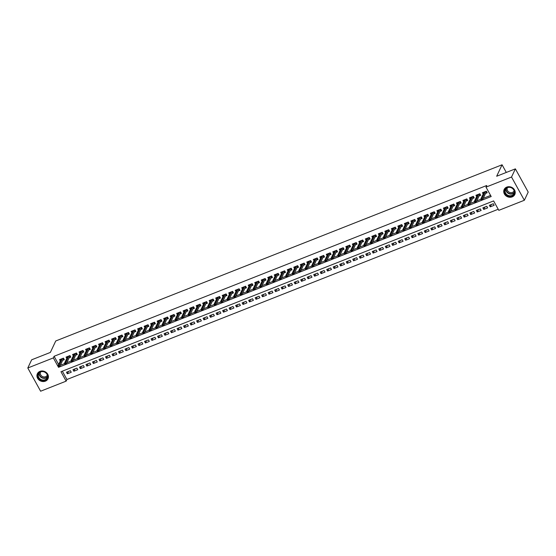 <?xml version="1.0" encoding="UTF-8"?>
<svg xmlns="http://www.w3.org/2000/svg" width="556" height="556" viewBox="0 0 556 556"><rect width="100%" height="100%" fill="white"/><g stroke="black" fill="none" stroke-linecap="round" stroke-linejoin="round"><path stroke-width="0.83" d="M39.962 371.366A5.873 5.15 25.2 0 1 46.53 372.722A5.873 5.15 25.2 0 1 47.983 378.768A5.873 5.15 25.2 0 1 45.37 381.159A5.873 5.15 25.2 0 1 38.809 379.804A5.873 5.15 25.2 0 1 37.356 373.764A5.873 5.15 25.2 0 1 39.962 371.366M506.78 187.094A5.873 5.15 25.2 0 1 513.341 188.449A5.873 5.15 25.2 0 1 514.793 194.489A5.873 5.15 25.2 0 1 512.18 196.887A5.873 5.15 25.2 0 1 505.619 195.531A5.873 5.15 25.2 0 1 504.167 189.485A5.873 5.15 25.2 0 1 506.78 187.094M27.8 367.989L31.65 359.808L50.36 352.428L55.746 340.974L502.068 164.784L496.675 176.238L515.377 168.857L528.2 192.077L524.35 200.264L498.815 210.342L493.617 200.924L60.958 371.721L66.157 381.138L40.623 391.215L27.8 367.989L53.334 357.911L58.533 367.328L491.191 196.532L485.993 187.115L511.527 177.037L524.35 200.264M62.335 371.179L66.928 379.498L498.211 209.251M66.928 379.498L66.157 381.138M62.675 360.344L64.315 359.697L63.453 358.127L59.548 359.669L60.27 360.976M69.18 357.779L70.82 357.133L69.959 355.562L66.053 357.098L66.776 358.411M75.686 355.208L77.326 354.561L76.464 352.99L72.558 354.533L73.281 355.84M82.191 352.643L83.838 351.99L82.969 350.426L79.063 351.962L79.786 353.268M88.696 350.071L90.343 349.425L89.474 347.854L85.568 349.397L86.291 350.704M95.208 347.507L96.848 346.854L95.979 345.29L92.081 346.826L92.796 348.132M101.713 344.935L103.353 344.289L102.485 342.718L98.586 344.261L99.302 345.568M108.218 342.371L109.859 341.718L108.99 340.147L105.091 341.69L105.814 342.996M114.724 339.799L116.364 339.153L115.502 337.582L111.596 339.125L112.319 340.432M121.229 337.228L122.869 336.582L122.007 335.011L118.101 336.554L118.824 337.86M127.734 334.663L129.374 334.017L128.512 332.446L124.607 333.989L125.329 335.296M134.239 332.092L135.886 331.445L135.018 329.875L131.112 331.418L131.835 332.724M140.744 329.527L142.392 328.881L141.523 327.31L137.617 328.846L138.34 330.16M147.257 326.956L148.897 326.309L148.028 324.739L144.129 326.282L144.845 327.588M153.762 324.391L155.402 323.738L154.533 322.174L150.634 323.71L151.35 325.017M160.267 321.82L161.907 321.173L161.038 319.603L157.139 321.146L157.862 322.452M166.772 319.255L168.412 318.602L167.551 317.038L163.645 318.574L164.367 319.881M173.277 316.684L174.918 316.037L174.056 314.467L170.15 316.01L170.873 317.316M179.783 314.119L181.423 313.466L180.561 311.895L176.655 313.438L177.378 314.745M186.288 311.548L187.935 310.901L187.066 309.331L183.16 310.873L183.883 312.18M192.793 308.976L194.44 308.33L193.571 306.759L189.665 308.302L190.388 309.609M199.305 306.412L200.945 305.765L200.077 304.195L196.178 305.737L196.893 307.044M205.81 303.84L207.451 303.194L206.582 301.623L202.683 303.166L203.406 304.473M212.316 301.276L213.956 300.629L213.087 299.058L209.188 300.594L209.911 301.908M218.821 298.704L220.461 298.058L219.599 296.487L215.693 298.03L216.416 299.336M225.326 296.139L226.966 295.486L226.104 293.922L222.198 295.458L222.921 296.765M231.831 293.568L233.478 292.922L232.61 291.351L228.704 292.894L229.426 294.2M238.336 291.003L239.983 290.35L239.115 288.786L235.209 290.322L235.932 291.629M244.842 288.432L246.489 287.786L245.62 286.215L241.714 287.758L242.437 289.064M251.354 285.867L252.994 285.214L252.125 283.643L248.226 285.186L248.942 286.493M257.859 283.296L259.499 282.65L258.63 281.079L254.731 282.622L255.454 283.928M264.364 280.724L266.004 280.078L265.136 278.507L261.237 280.05L261.959 281.357M270.869 278.16L272.51 277.513L271.648 275.943L267.742 277.486L268.465 278.792M277.375 275.588L279.015 274.942L278.153 273.371L274.247 274.914L274.97 276.221M283.88 273.024L285.527 272.377L284.658 270.807L280.752 272.343L281.475 273.656M290.385 270.452L292.032 269.806L291.163 268.235L287.257 269.778L287.98 271.085M296.89 267.888L298.537 267.234L297.668 265.671L293.763 267.207L294.485 268.513M303.402 265.316L305.042 264.67L304.174 263.099L300.275 264.642L300.991 265.949M309.907 262.752L311.548 262.098L310.679 260.535L306.78 262.071L307.503 263.377M316.413 260.18L318.053 259.534L317.191 257.963L313.285 259.506L314.008 260.813M322.918 257.616L324.558 256.962L323.696 255.392L319.79 256.935L320.513 258.241M329.423 255.044L331.063 254.398L330.201 252.827L326.296 254.37L327.018 255.677M335.928 252.473L337.575 251.826L336.707 250.256L332.801 251.798L333.524 253.105M342.433 249.908L344.081 249.262L343.212 247.691L339.306 249.234L340.029 250.541M348.939 247.337L350.586 246.69L349.717 245.12L345.811 246.662L346.534 247.969M355.451 244.772L357.091 244.126L356.222 242.555L352.323 244.091L353.039 245.404M361.956 242.201L363.596 241.554L362.727 239.983L358.828 241.526L359.551 242.833M368.461 239.636L370.101 238.983L369.24 237.419L365.334 238.955L366.057 240.268M374.966 237.065L376.607 236.418L375.745 234.847L371.839 236.39L372.562 237.697M381.472 234.5L383.112 233.847L382.25 232.283L378.344 233.819L379.067 235.125M387.977 231.928L389.624 231.282L388.755 229.711L384.849 231.254L385.572 232.561M394.482 229.364L396.129 228.711L395.26 227.14L391.354 228.683L392.077 229.989M400.994 226.792L402.634 226.146L401.766 224.575L397.86 226.118L398.582 227.425M407.499 224.221L409.14 223.575L408.271 222.004L404.372 223.547L405.088 224.853M414.005 221.656L415.645 221.01L414.776 219.439L410.877 220.982L411.6 222.289M420.51 219.085L422.15 218.439L421.288 216.868L417.382 218.411L418.105 219.717M427.015 216.52L428.655 215.874L427.793 214.303L423.887 215.839L424.61 217.153M433.52 213.949L435.16 213.302L434.299 211.732L430.393 213.275L431.115 214.581M440.025 211.384L441.672 210.731L440.804 209.167L436.898 210.703L437.621 212.017M446.531 208.813L448.178 208.166L447.309 206.596L443.403 208.139L444.126 209.445M453.043 206.248L454.683 205.595L453.814 204.031L449.915 205.567L450.631 206.874M459.548 203.677L461.188 203.03L460.319 201.46L456.42 203.003L457.136 204.309M466.053 201.112L467.693 200.459L466.825 198.888L462.926 200.431L463.648 201.738M472.558 198.541L474.198 197.894L473.337 196.324L469.431 197.866L470.154 199.173M479.063 195.969L480.704 195.323L479.842 193.752L475.936 195.295L476.659 196.602M491.344 204.504L490.239 206.853L494.145 205.31L493.276 203.739L489.37 205.282L490.239 206.853M484.839 207.075L483.734 209.417L487.64 207.881L486.771 206.311L482.865 207.854L483.734 209.417M478.334 209.64L477.229 211.989L481.128 210.446L480.266 208.875L476.36 210.418L477.229 211.989M471.829 212.211L470.723 214.553L474.622 213.017L473.761 211.447L469.855 212.99L470.723 214.553M465.316 214.776L464.211 217.125L468.117 215.582L467.248 214.011L463.35 215.554L464.211 217.125M458.811 217.347L457.706 219.69L461.612 218.154L460.743 216.583L456.844 218.126L457.706 219.69M452.306 219.912L451.201 222.261L455.107 220.718L454.238 219.154L450.339 220.69L451.201 222.261M445.801 222.483L444.696 224.832L448.602 223.29L447.733 221.719L443.827 223.262L444.696 224.832M439.296 225.048L438.191 227.397L442.096 225.854L441.228 224.29L437.322 225.826L438.191 227.397M432.79 227.619L431.685 229.969L435.584 228.426L434.722 226.855L430.817 228.398L431.685 229.969M426.285 230.184L425.18 232.533L429.079 230.99L428.217 229.426L424.311 230.962L425.18 232.533M419.78 232.755L418.675 235.105L422.574 233.562L421.712 231.991L417.806 233.534L418.675 235.105M413.268 235.327L412.163 237.669L416.069 236.133L415.2 234.562L411.301 236.105L412.163 237.669M406.763 237.892L405.658 240.241L409.563 238.698L408.695 237.127L404.796 238.67L405.658 240.241M400.257 240.463L399.152 242.805L403.058 241.269L402.19 239.699L398.291 241.241L399.152 242.805M393.752 243.028L392.647 245.377L396.553 243.834L395.684 242.263L391.778 243.806L392.647 245.377M387.247 245.599L386.142 247.941L390.048 246.405L389.179 244.835L385.273 246.377L386.142 247.941M380.742 248.164L379.637 250.513L383.536 248.97L382.674 247.406L378.768 248.942L379.637 250.513M374.237 250.735L373.132 253.084L377.031 251.541L376.169 249.971L372.263 251.514L373.132 253.084M367.731 253.3L366.626 255.649L370.525 254.106L369.664 252.542L365.758 254.078L366.626 255.649M361.219 255.871L360.114 258.22L364.02 256.677L363.151 255.107L359.252 256.65L360.114 258.22M354.714 258.436L353.609 260.785L357.515 259.242L356.646 257.678L352.747 259.214L353.609 260.785M348.209 261.007L347.104 263.356L351.01 261.813L350.141 260.243L346.242 261.786L347.104 263.356M341.704 263.579L340.599 265.921L344.505 264.385L343.636 262.814L339.73 264.35L340.599 265.921M335.198 266.143L334.093 268.492L337.999 266.95L337.131 265.379L333.225 266.922L334.093 268.492M328.693 268.715L327.588 271.057L331.487 269.521L330.625 267.95L326.719 269.493L327.588 271.057M322.188 271.279L321.083 273.628L324.982 272.086L324.12 270.515L320.214 272.058L321.083 273.628M315.683 273.851L314.578 276.193L318.477 274.657L317.615 273.086L313.709 274.629L314.578 276.193M309.171 276.415L308.066 278.764L311.972 277.222L311.103 275.651L307.204 277.194L308.066 278.764M302.666 278.987L301.56 281.336L305.466 279.793L304.598 278.222L300.699 279.765L301.56 281.336M296.16 281.551L295.055 283.901L298.961 282.358L298.092 280.794L294.187 282.33L295.055 283.901M289.655 284.123L288.55 286.472L292.456 284.929L291.587 283.358L287.681 284.901L288.55 286.472M283.15 286.688L282.045 289.037L285.951 287.494L285.082 285.93L281.176 287.466L282.045 289.037M276.645 289.259L275.54 291.608L279.439 290.065L278.577 288.495L274.671 290.037L275.54 291.608M270.14 291.83L269.034 294.173L272.933 292.637L272.072 291.066L268.166 292.602L269.034 294.173M263.634 294.395L262.529 296.744L266.428 295.201L265.566 293.631L261.661 295.173L262.529 296.744M257.122 296.967L256.017 299.309L259.923 297.773L259.054 296.202L255.155 297.745L256.017 299.309M250.617 299.531L249.512 301.88L253.418 300.337L252.549 298.767L248.65 300.31L249.512 301.88M244.112 302.103L243.007 304.445L246.913 302.909L246.044 301.338L242.138 302.881L243.007 304.445M237.607 304.667L236.502 307.016L240.407 305.473L239.539 303.903L235.633 305.446L236.502 307.016M231.101 307.239L229.996 309.588L233.902 308.045L233.034 306.474L229.128 308.017L229.996 309.588M224.596 309.803L223.491 312.152L227.39 310.609L226.528 309.046L222.622 310.582L223.491 312.152M218.091 312.375L216.986 314.724L220.885 313.181L220.023 311.61L216.117 313.153L216.986 314.724M211.579 314.939L210.474 317.288L214.38 315.745L213.518 314.182L209.612 315.718L210.474 317.288M205.074 317.511L203.969 319.86L207.875 318.317L207.006 316.746L203.107 318.289L203.969 319.86M198.568 320.082L197.463 322.424L201.369 320.888L200.501 319.318L196.602 320.854L197.463 322.424M192.063 322.647L190.958 324.996L194.864 323.453L193.995 321.882L190.089 323.425L190.958 324.996M185.558 325.218L184.453 327.56L188.359 326.024L187.49 324.454L183.584 325.997L184.453 327.56M179.053 327.783L177.948 330.132L181.854 328.589L180.985 327.018L177.079 328.561L177.948 330.132M172.548 330.354L171.443 332.696L175.342 331.161L174.48 329.59L170.574 331.133L171.443 332.696M166.042 332.919L164.937 335.268L168.836 333.725L167.975 332.154L164.069 333.697L164.937 335.268M159.53 335.49L158.425 337.839L162.331 336.297L161.462 334.726L157.563 336.269L158.425 337.839M153.025 338.055L151.92 340.404L155.826 338.861L154.957 337.297L151.058 338.833L151.92 340.404M146.52 340.626L145.415 342.976L149.321 341.433L148.452 339.862L144.553 341.405L145.415 342.976M140.015 343.191L138.91 345.54L142.816 343.997L141.947 342.433L138.041 343.969L138.91 345.54M133.509 345.762L132.404 348.112L136.31 346.569L135.442 344.998L131.536 346.541L132.404 348.112M127.004 348.334L125.899 350.676L129.805 349.14L128.936 347.57L125.03 349.105L125.899 350.676M120.499 350.899L119.394 353.248L123.293 351.705L122.431 350.134L118.525 351.677L119.394 353.248M113.994 353.47L112.889 355.812L116.788 354.276L115.926 352.706L112.02 354.248L112.889 355.812M107.482 356.035L106.377 358.384L110.283 356.841L109.414 355.27L105.515 356.813L106.377 358.384M100.977 358.606L99.871 360.948L103.777 359.412L102.909 357.842L99.01 359.385L99.871 360.948M94.471 361.171L93.366 363.52L97.272 361.977L96.403 360.406L92.504 361.949L93.366 363.52M87.966 363.742L86.861 366.091L90.767 364.548L89.898 362.978L85.992 364.521L86.861 366.091M81.461 366.307L80.356 368.656L84.262 367.113L83.393 365.549L79.487 367.085L80.356 368.656M74.956 368.878L73.851 371.227L77.75 369.684L76.888 368.114L72.982 369.657L73.851 371.227M70.383 370.685L66.477 372.221L67.346 373.792L71.244 372.249L70.383 370.685M485.993 187.115L486.764 185.482L54.106 356.271L58.63 364.465M60.354 365.278L64.579 363.603M66.859 362.707L71.092 361.039M73.364 360.142L77.597 358.467M79.869 357.571L84.102 355.903M86.382 354.999L90.607 353.331M92.887 352.435L97.112 350.766M99.392 349.863L103.618 348.195M105.897 347.298L110.123 345.63M112.402 344.727L116.628 343.059M118.908 342.162L123.14 340.494M125.413 339.591L129.645 337.923M131.918 337.026L136.15 335.351M138.43 334.455L142.656 332.787M144.935 331.89L149.161 330.215M151.44 329.319L155.666 327.651M157.946 326.747L162.171 325.079M164.451 324.183L168.683 322.515M170.956 321.611L175.189 319.943M177.461 319.047L181.694 317.379M183.966 316.475L188.199 314.807M190.479 313.911L194.704 312.243M196.984 311.339L201.209 309.671M203.489 308.775L207.715 307.1M209.994 306.203L214.22 304.535M216.499 303.639L220.732 301.964M223.005 301.067L227.237 299.399M229.51 298.496L233.742 296.828M236.015 295.931L240.248 294.263M242.527 293.359L246.753 291.691M249.032 290.795L253.258 289.127M255.538 288.223L259.763 286.555M262.043 285.659L266.268 283.991M268.548 283.087L272.781 281.419M275.053 280.523L279.286 278.848M281.558 277.951L285.791 276.283M288.064 275.387L292.296 273.712M294.576 272.815L298.801 271.147M301.081 270.251L305.307 268.576M307.586 267.679L311.812 266.011M314.091 265.108L318.317 263.44M320.597 262.543L324.829 260.875M327.102 259.972L331.334 258.304M333.607 257.407L337.839 255.739M340.112 254.836L344.345 253.168M346.624 252.271L350.85 250.596M353.13 249.7L357.355 248.032M359.635 247.135L363.86 245.46M366.14 244.564L370.365 242.896M372.645 241.999L376.878 240.324M379.15 239.427L383.383 237.76M385.655 236.856L389.888 235.188M392.161 234.291L396.393 232.623M398.673 231.72L402.898 230.052M405.178 229.155L409.404 227.487M411.683 226.584L415.909 224.916M418.188 224.019L422.414 222.351M424.694 221.448L428.926 219.78M431.199 218.883L435.431 217.208M437.704 216.312L441.937 214.644M444.216 213.747L448.442 212.072M450.721 211.176L454.947 209.508M457.227 208.604L461.452 206.936M463.732 206.04L467.957 204.372M470.237 203.468L474.463 201.8M476.742 200.904L480.975 199.236M483.247 198.332L490.587 195.441M485.569 193.405L487.209 192.758L486.347 191.188L482.441 192.73L483.164 194.037M506.294 172.443L502.068 164.784M515.377 168.857L511.527 177.037M54.106 356.271L53.334 357.911M68.451 371.443L67.346 373.792M486.333 191.195L486.715 191.862L486.201 192.063M481.711 199.236L481.065 199.493L481.413 200.125L482.059 199.868L482.038 198.457L480.864 198.923L484.081 192.077M485.256 191.618L482.038 198.457L482.657 199.59L486.305 191.848L486.013 191.32M482.059 199.868L482.657 199.59M480.864 198.923L481.065 199.493M486.305 191.848L486.708 191.862M507.267 187.49A5.08 4.455 25.2 0 1 513.994 189.992A5.08 4.455 25.2 0 1 511.944 195.962A5.08 4.455 25.2 0 1 505.209 193.46A5.08 4.455 25.2 0 1 507.267 187.49M511.847 195.483A4.705 4.128 -154.8 0 0 513.939 193.564A4.705 4.128 -154.8 0 0 512.778 188.727A4.705 4.128 -154.8 0 0 507.517 187.636A4.705 4.128 -154.8 0 0 505.425 189.554A4.705 4.128 -154.8 0 0 506.585 194.398A4.705 4.128 -154.8 0 0 511.847 195.483M514.119 190.833A3.704 3.253 25.2 0 1 514.085 190.903A3.704 3.253 25.2 0 1 512.437 192.418A3.704 3.253 25.2 0 1 508.295 191.563A3.704 3.253 25.2 0 1 507.378 187.747A3.704 3.253 25.2 0 1 507.413 187.678M504.528 188.852A5.838 5.122 -154.8 0 0 504.32 189.242A5.838 5.122 -154.8 0 0 505.765 195.246A5.838 5.122 -154.8 0 0 512.291 196.588A5.838 5.122 -154.8 0 0 514.884 194.211A5.838 5.122 -154.8 0 0 515.051 193.801M45.425 372.381A5.08 4.455 25.2 0 1 47.01 378.803A5.08 4.455 25.2 0 1 40.157 379.623A5.08 4.455 25.2 0 1 38.572 373.201A5.08 4.455 25.2 0 1 45.425 372.381M40.428 379.192A4.705 4.128 -154.8 0 0 47.128 377.844A4.705 4.128 -154.8 0 0 45.307 372.485A4.705 4.128 -154.8 0 0 38.607 373.834A4.705 4.128 -154.8 0 0 40.428 379.192M47.309 375.112A3.704 3.253 25.2 0 1 47.274 375.182A3.704 3.253 25.2 0 1 41.999 376.245A3.704 3.253 25.2 0 1 40.567 372.027A3.704 3.253 25.2 0 1 40.602 371.957M37.718 373.125A5.838 5.122 -154.8 0 0 37.509 373.521A5.838 5.122 -154.8 0 0 39.768 380.158A5.838 5.122 -154.8 0 0 48.073 378.49A5.838 5.122 -154.8 0 0 48.24 378.08M479.828 193.759L480.21 194.426L479.696 194.628M475.206 201.807L474.56 202.064L474.9 202.69L475.554 202.433L475.526 201.029L474.358 201.487L477.576 194.649M478.751 194.183L475.526 201.029L476.151 202.155L479.793 194.419L479.501 193.884M475.554 202.433L476.151 202.155M474.358 201.487L474.56 202.064M479.793 194.419L480.196 194.433M473.323 196.331L473.705 196.998M473.191 197.199L473.691 196.998L472.996 196.456M468.701 204.372L468.048 204.629L468.395 205.261L469.049 205.004L469.021 203.593L467.853 204.059L471.071 197.213M472.246 196.755L469.021 203.593L469.646 204.726L473.288 196.984M469.049 205.004L469.646 204.726M467.853 204.059L468.048 204.629M466.818 198.895L467.2 199.562M466.686 199.771L467.186 199.569L466.491 199.027M462.196 206.943L461.543 207.2L461.89 207.826L462.543 207.569L462.516 206.165L461.348 206.624L464.566 199.785M465.74 199.319L462.516 206.165L463.141 207.291L466.783 199.555M462.543 207.569L463.141 207.291M461.348 206.624L461.543 207.2M460.312 201.467L460.695 202.134L460.18 202.335M455.691 209.508L455.037 209.765L455.385 210.397L456.038 210.14L456.01 208.729L454.843 209.195L458.061 202.349M459.228 201.891L456.01 208.729L456.636 209.862L460.278 202.12L459.986 201.592M456.038 210.14L456.636 209.862M454.843 209.195L455.037 209.765M460.278 202.12L460.681 202.134M453.8 204.031L454.189 204.698L453.668 204.907M449.185 212.079L448.532 212.336L448.88 212.962L449.526 212.705L449.505 211.301L448.331 211.76L451.555 204.921M452.723 204.462L449.505 211.301L450.131 212.427L453.772 204.691L453.481 204.163M449.526 212.705L450.131 212.427M448.331 211.76L448.532 212.336M453.772 204.691L454.176 204.705M447.295 206.603L447.677 207.27L447.163 207.471M442.673 214.651L442.027 214.908L442.374 215.533L443.021 215.276L443 213.865L441.825 214.331L445.05 207.492M446.218 207.027L443 213.865L443.625 214.998L447.267 207.256L446.975 206.728M443.021 215.276L443.625 214.998M441.825 214.331L442.027 214.908M447.267 207.256L447.67 207.277M440.79 209.167L441.172 209.834M440.658 210.043L441.165 209.841L440.47 209.299M436.168 217.215L435.522 217.472L435.869 218.098L436.516 217.841L436.495 216.437L435.32 216.896L438.545 210.057M439.713 209.598L436.495 216.437L437.113 217.57L440.762 209.827M436.516 217.841L437.113 217.57M435.32 216.896L435.522 217.472M434.285 211.739L434.667 212.406M434.153 212.607L434.66 212.413L433.965 211.864M429.663 219.787L429.017 220.044L429.357 220.669L430.01 220.412L429.99 219.008L428.815 219.467L432.033 212.628M433.207 212.163L429.99 219.008L430.608 220.134L434.257 212.392M430.01 220.412L430.608 220.134M428.815 219.467L429.017 220.044M427.779 214.303L428.162 214.97L427.647 215.179M423.158 222.351L422.511 222.608L422.852 223.234L423.505 222.984L423.477 221.573L422.31 222.039L425.528 215.193M426.702 214.734L423.477 221.573L424.103 222.706L427.745 214.963L427.453 214.435M423.505 222.984L424.103 222.706M422.31 222.039L422.511 222.608M427.745 214.963L428.148 214.977M421.274 216.875L421.656 217.542L421.142 217.743M416.652 224.923L415.999 225.18L416.347 225.805L417 225.548L416.972 224.144L415.805 224.603L419.022 217.764M420.197 217.299L416.972 224.144L417.598 225.27L421.239 217.535L420.948 217M417 225.548L417.598 225.27M415.805 224.603L415.999 225.18M421.239 217.535L421.643 217.549M414.769 219.446L415.151 220.113M414.637 220.315L415.137 220.113L414.442 219.571M410.147 227.487L409.494 227.745L409.841 228.377L410.495 228.12L410.467 226.709L409.299 227.175L412.517 220.329M413.692 219.87L410.467 226.709L411.092 227.842L414.734 220.1M410.495 228.12L411.092 227.842M409.299 227.175L409.494 227.745M408.264 222.011L408.646 222.678M408.132 222.88L408.632 222.685L407.937 222.136M403.642 230.059L402.989 230.316L403.336 230.942L403.99 230.684L403.962 229.28L402.794 229.739L406.012 222.9M407.18 222.435L403.962 229.28L404.587 230.406L408.229 222.671M403.99 230.684L404.587 230.406M402.794 229.739L402.989 230.316M401.752 224.582L402.141 225.25L401.62 225.451M397.137 232.623L396.484 232.881L396.831 233.513L397.477 233.256L397.457 231.845L396.282 232.311L399.507 225.465M400.674 225.006L397.457 231.845L398.082 232.978L401.724 225.236L401.432 224.707M397.477 233.256L398.082 232.978M396.282 232.311L396.484 232.881M401.724 225.236L402.127 225.25M395.247 227.147L395.629 227.814L395.114 228.016M390.625 235.195L389.978 235.452L390.326 236.078L390.972 235.82L390.951 234.417L389.777 234.875L393.002 228.036M394.169 227.571L390.951 234.417L391.577 235.542L395.219 227.807L394.927 227.279M390.972 235.82L391.577 235.542M389.777 234.875L389.978 235.452M395.219 227.807L395.622 227.821M388.741 229.718L389.124 230.386L388.609 230.587M384.12 237.76L383.473 238.017L383.821 238.649L384.467 238.392L384.446 236.981L383.272 237.447L386.496 230.601M387.664 230.142L384.446 236.981L385.065 238.114L388.713 230.372L388.422 229.843M384.467 238.392L385.065 238.114M383.272 237.447L383.473 238.017M388.713 230.372L389.117 230.386M382.236 232.283L382.618 232.95M382.104 233.159L382.604 232.957L381.909 232.415M377.614 240.331L376.968 240.588L377.309 241.214L377.962 240.956L377.941 239.553L376.766 240.011L379.984 233.172M381.159 232.714L377.941 239.553L378.56 240.678L382.208 232.943M377.962 240.956L378.56 240.678M376.766 240.011L376.968 240.588M375.731 234.854L376.113 235.522L375.599 235.723M371.109 242.902L370.456 243.153L370.803 243.785L371.457 243.528L371.429 242.117L370.261 242.583L373.479 235.744M374.654 235.278L371.429 242.117L372.054 243.25L375.696 235.508L375.404 234.98M371.457 243.528L372.054 243.25M370.261 242.583L370.456 243.153M375.696 235.508L376.099 235.529M369.226 237.419L369.608 238.086M369.094 238.295L369.594 238.093L368.899 237.551M364.604 245.467L363.951 245.724L364.298 246.35L364.951 246.093L364.924 244.689L363.756 245.147L366.974 238.309M368.148 237.85L364.924 244.689L365.549 245.821L369.191 238.079M364.951 246.093L365.549 245.821M363.756 245.147L363.951 245.724M362.72 239.99L363.103 240.658M362.588 240.859L363.089 240.665L362.394 240.116M358.099 248.039L357.445 248.296L357.793 248.921L358.446 248.664L358.418 247.26L357.251 247.719L360.469 240.88M361.643 240.414L358.418 247.26L359.044 248.386L362.686 240.644M358.446 248.664L359.044 248.386M357.251 247.719L357.445 248.296M356.215 242.555L356.598 243.222M356.083 243.431L356.584 243.229L355.889 242.687M351.594 250.603L350.94 250.86L351.288 251.486L351.941 251.229L351.913 249.825L350.746 250.29L353.964 243.445M355.131 242.986L351.913 249.825L352.539 250.958L356.181 243.215M351.941 251.229L352.539 250.958M350.746 250.29L350.94 250.86M349.703 245.126L350.092 245.794M349.571 245.995L350.078 245.801L349.383 245.252M345.088 253.175L344.435 253.432L344.783 254.057L345.429 253.8L345.408 252.396L344.233 252.855L347.458 246.016M348.626 245.55L345.408 252.396L346.034 253.522L349.675 245.787M345.429 253.8L346.034 253.522M344.233 252.855L344.435 253.432M343.198 247.698L343.58 248.365L343.066 248.567M338.576 255.739L337.93 255.996L338.277 256.629L338.924 256.372L338.903 254.961L337.728 255.426L340.953 248.581M342.121 248.122L338.903 254.961L339.528 256.094L343.17 248.351L342.878 247.823M338.924 256.372L339.528 256.094M337.728 255.426L337.93 255.996M343.17 248.351L343.573 248.365M336.693 250.263L337.075 250.93L336.561 251.131M332.071 258.311L331.425 258.568L331.772 259.193L332.418 258.936L332.398 257.532L331.223 257.991L334.448 251.152M335.615 250.686L332.398 257.532L333.016 258.658L336.665 250.923L336.373 250.388M332.418 258.936L333.016 258.658M331.223 257.991L331.425 258.568M336.665 250.923L337.068 250.937M330.188 252.834L330.57 253.501M330.055 253.703L330.556 253.501L329.861 252.959M325.566 260.875L324.919 261.132L325.26 261.765L325.913 261.508L325.892 260.097L324.718 260.562L327.936 253.717M329.11 253.258L325.892 260.097L326.511 261.23L330.153 253.487M325.913 261.508L326.511 261.23M324.718 260.562L324.919 261.132M323.682 255.399L324.065 256.066M323.55 256.267L324.051 256.073L323.356 255.531M319.061 263.447L318.407 263.704L318.755 264.329L319.408 264.072L319.38 262.668L318.213 263.127L321.431 256.288M322.605 255.823L319.38 262.668L320.006 263.794L323.648 256.059M319.408 264.072L320.006 263.794M318.213 263.127L318.407 263.704M317.177 257.97L317.559 258.637L317.045 258.839M312.555 266.011L311.902 266.268L312.25 266.901L312.903 266.644L312.875 265.233L311.707 265.698L314.925 258.853M316.1 258.394L312.875 265.233L313.501 266.366L317.142 258.623L316.85 258.095M312.903 266.644L313.501 266.366M311.707 265.698L311.902 266.268M317.142 258.623L317.545 258.637M310.672 260.535L311.054 261.202L310.54 261.41M306.05 268.583L305.397 268.84L305.744 269.465L306.398 269.208L306.37 267.804L305.202 268.263L308.42 261.424M309.595 260.959L306.37 267.804L306.995 268.93L310.637 261.195L310.345 260.667M306.398 269.208L306.995 268.93M305.202 268.263L305.397 268.84M310.637 261.195L311.04 261.209M304.167 263.106L304.549 263.773L304.028 263.975M299.545 271.154L298.892 271.404L299.239 272.037L299.892 271.78L299.865 270.369L298.697 270.835L301.915 263.996M303.083 263.53L299.865 270.369L300.49 271.502L304.132 263.759L303.84 263.231M299.892 271.78L300.49 271.502M298.697 270.835L298.892 271.404M304.132 263.759L304.535 263.78M297.655 265.671L298.044 266.338M297.523 266.546L298.03 266.345L297.335 265.803M293.04 273.719L292.386 273.976L292.734 274.601L293.38 274.344L293.359 272.94L292.185 273.399L295.41 266.56M296.577 266.102L293.359 272.94L293.985 274.073L297.627 266.331M293.38 274.344L293.985 274.073M292.185 273.399L292.386 273.976M291.149 268.242L291.532 268.909M291.017 269.111L291.525 268.916L290.83 268.367M286.528 276.29L285.881 276.547L286.229 277.173L286.875 276.916L286.854 275.505L285.68 275.971L288.905 269.132M290.072 268.666L286.854 275.505L287.48 276.638L291.122 268.895M286.875 276.916L287.48 276.638M285.68 275.971L285.881 276.547M284.644 270.807L285.026 271.474L284.512 271.682M280.022 278.855L279.376 279.112L279.724 279.737L280.37 279.48L280.349 278.076L279.175 278.542L282.392 271.696M283.567 271.238L280.349 278.076L280.968 279.209L284.616 271.467L284.325 270.939M280.37 279.48L280.968 279.209M279.175 278.542L279.376 279.112M284.616 271.467L285.019 271.481M278.139 273.378L278.521 274.045L278.007 274.247M273.517 281.426L272.871 281.683L273.211 282.309L273.865 282.052L273.844 280.648L272.669 281.107L275.887 274.268M277.062 273.802L273.844 280.648L274.462 281.774L278.104 274.032L277.812 273.503M273.865 282.052L274.462 281.774M272.669 281.107L272.871 281.683M278.104 274.032L278.507 274.052M271.634 275.95L272.016 276.617M271.502 276.818L272.002 276.617L271.307 276.075M267.012 283.991L266.359 284.248L266.706 284.88L267.36 284.623L267.332 283.212L266.164 283.678L269.382 276.832M270.557 276.374L267.332 283.212L267.957 284.345L271.599 276.603M267.36 284.623L267.957 284.345M266.164 283.678L266.359 284.248M265.129 278.514L265.511 279.181M264.997 279.383L265.497 279.188L264.802 278.639M260.507 286.562L259.854 286.82L260.201 287.445L260.854 287.188L260.827 285.784L259.659 286.243L262.877 279.404M264.051 278.938L260.827 285.784L261.452 286.91L265.094 279.175M260.854 287.188L261.452 286.91M259.659 286.243L259.854 286.82M258.623 281.086L259.006 281.753L258.491 281.955M254.002 289.127L253.348 289.384L253.696 290.017L254.349 289.759L254.321 288.349L253.154 288.814L256.372 281.968M257.539 281.51L254.321 288.349L254.947 289.481L258.589 281.739L258.297 281.211M254.349 289.759L254.947 289.481M253.154 288.814L253.348 289.384M258.589 281.739L258.992 281.753M252.118 283.65L252.5 284.318L251.979 284.519M247.496 291.698L246.843 291.956L247.191 292.581L247.844 292.324L247.816 290.92L246.642 291.379L249.866 284.54M251.034 284.074L247.816 290.92L248.442 292.046L252.083 284.311L251.792 283.782M247.844 292.324L248.442 292.046M246.642 291.379L246.843 291.956M252.083 284.311L252.487 284.325M245.606 286.222L245.995 286.889L245.474 287.091M240.991 294.263L240.338 294.52L240.685 295.153L241.332 294.895L241.311 293.485L240.136 293.95L243.361 287.104M244.529 286.646L241.311 293.485L241.936 294.617L245.578 286.875L245.286 286.347M241.332 294.895L241.936 294.617M240.136 293.95L240.338 294.52M245.578 286.875L245.981 286.889M239.101 288.786L239.483 289.454M238.969 289.662L239.476 289.461L238.781 288.918M234.479 296.834L233.833 297.092L234.18 297.717L234.827 297.46L234.806 296.056L233.631 296.515L236.856 289.676M238.024 289.21L234.806 296.056L235.424 297.182L239.073 289.447M234.827 297.46L235.424 297.182M233.631 296.515L233.833 297.092M232.596 291.358L232.978 292.025L232.464 292.227M227.974 299.406L227.328 299.656L227.675 300.289L228.321 300.031L228.301 298.621L227.126 299.086L230.344 292.248M231.518 291.782L228.301 298.621L228.919 299.753L232.568 292.011L232.276 291.483M228.321 300.031L228.919 299.753M227.126 299.086L227.328 299.656M232.568 292.011L232.971 292.032M226.09 293.922L226.473 294.59M225.958 294.798L226.459 294.597L225.764 294.055M221.469 301.971L220.822 302.228L221.163 302.853L221.816 302.596L221.788 301.192L220.621 301.651L223.839 294.812M225.013 294.353L221.788 301.192L222.414 302.325L226.056 294.583M221.816 302.596L222.414 302.325M220.621 301.651L220.822 302.228M219.585 296.494L219.967 297.161M219.453 297.363L219.954 297.168L219.259 296.619M214.963 304.542L214.31 304.799L214.658 305.425L215.311 305.168L215.283 303.757L214.116 304.222L217.333 297.384M218.508 296.918L215.283 303.757L215.909 304.89L219.55 297.147M215.311 305.168L215.909 304.89M214.116 304.222L214.31 304.799M213.08 299.058L213.462 299.726M212.948 299.934L213.448 299.733L212.753 299.191M208.458 307.107L207.805 307.364L208.152 307.989L208.806 307.732L208.778 306.328L207.61 306.794L210.828 299.948M212.003 299.489L208.778 306.328L209.403 307.461L213.045 299.719M208.806 307.732L209.403 307.461M207.61 306.794L207.805 307.364M206.575 301.63L206.957 302.297M206.443 302.499L206.943 302.304L206.248 301.755M201.953 309.678L201.3 309.935L201.647 310.561L202.301 310.304L202.273 308.9L201.105 309.358L204.323 302.52M205.491 302.054L202.273 308.9L202.898 310.026L206.54 302.283M202.301 310.304L202.898 310.026M201.105 309.358L201.3 309.935M200.07 304.195L200.452 304.869L199.931 305.07M195.448 312.243L194.795 312.5L195.142 313.132L195.795 312.875L195.768 311.464L194.593 311.93L197.818 305.084M198.985 304.625L195.768 311.464L196.393 312.597L200.035 304.855L199.743 304.327M195.795 312.875L196.393 312.597M194.593 311.93L194.795 312.5M200.035 304.855L200.438 304.869M193.557 306.766L193.94 307.433L193.425 307.635M188.943 314.814L188.289 315.071L188.637 315.697L189.283 315.44L189.262 314.036L188.088 314.494L191.313 307.656M192.48 307.19L189.262 314.036L189.888 315.162L193.53 307.426L193.238 306.891M189.283 315.44L189.888 315.162M188.088 314.494L188.289 315.071M193.53 307.426L193.933 307.44M187.052 309.338L187.435 310.005L186.92 310.206M182.431 317.379L181.784 317.636L182.132 318.268L182.778 318.011L182.757 316.6L181.583 317.066L184.807 310.22M185.975 309.761L182.757 316.6L183.376 317.733L187.024 309.991L186.733 309.463M182.778 318.011L183.376 317.733M181.583 317.066L181.784 317.636M187.024 309.991L187.428 310.005M180.547 311.902L180.929 312.569M180.415 312.771L180.922 312.576L180.227 312.034M175.925 319.95L175.279 320.207L175.626 320.833L176.273 320.576L176.252 319.172L175.077 319.63L178.295 312.792M179.47 312.326L176.252 319.172L176.871 320.298L180.519 312.562M176.273 320.576L176.871 320.298M175.077 319.63L175.279 320.207M174.042 314.474L174.424 315.141L173.91 315.342M169.42 322.515L168.774 322.772L169.114 323.404L169.768 323.147L169.74 321.736L168.572 322.202L171.79 315.356M172.965 314.898L169.74 321.736L170.365 322.869L174.007 315.127L173.715 314.599M169.768 323.147L170.365 322.869M168.572 322.202L168.774 322.772M174.007 315.127L174.41 315.141M167.537 317.038L167.919 317.705L167.405 317.914M162.915 325.086L162.262 325.343L162.609 325.969L163.262 325.712L163.235 324.308L162.067 324.767L165.285 317.928M166.459 317.462L163.235 324.308L163.86 325.434L167.502 317.698L167.21 317.17M163.262 325.712L163.86 325.434M162.067 324.767L162.262 325.343M167.502 317.698L167.905 317.712M161.031 319.61L161.414 320.277L160.899 320.478M156.41 327.658L155.756 327.908L156.104 328.54L156.757 328.283L156.729 326.872L155.562 327.338L158.78 320.499M159.954 320.034L156.729 326.872L157.355 328.005L160.997 320.263L160.705 319.735M156.757 328.283L157.355 328.005M155.562 327.338L155.756 327.908M160.997 320.263L161.4 320.277M154.526 322.174L154.909 322.841M154.394 323.05L154.895 322.848L154.2 322.306M149.905 330.222L149.251 330.479L149.599 331.105L150.252 330.848L150.224 329.444L149.057 329.903L152.274 323.064M153.442 322.605L150.224 329.444L150.85 330.577L154.492 322.834M150.252 330.848L150.85 330.577M149.057 329.903L149.251 330.479M148.021 324.746L148.403 325.413M147.882 325.614L148.389 325.42L147.694 324.871M143.399 332.794L142.746 333.051L143.094 333.676L143.74 333.419L143.719 332.008L142.544 332.474L145.769 325.635M146.937 325.17L143.719 332.008L144.345 333.141L147.986 325.399M143.74 333.419L144.345 333.141M142.544 332.474L142.746 333.051M141.509 327.31L141.891 327.977L141.377 328.186M136.894 335.358L136.241 335.615L136.588 336.241L137.235 335.984L137.214 334.58L136.039 335.046L139.264 328.2M140.432 327.741L137.214 334.58L137.839 335.713L141.481 327.97L141.189 327.442M137.235 335.984L137.839 335.713M136.039 335.046L136.241 335.615M141.481 327.97L141.884 327.984M135.004 329.882L135.386 330.549L134.872 330.75M130.382 337.93L129.736 338.187L130.083 338.812L130.729 338.555L130.709 337.151L129.534 337.61L132.759 330.771M133.926 330.306L130.709 337.151L131.327 338.277L134.976 330.535L134.684 330.007M130.729 338.555L131.327 338.277M129.534 337.61L129.736 338.187M134.976 330.535L135.379 330.556M128.499 332.446L128.881 333.12L128.366 333.322M123.877 340.494L123.23 340.752L123.578 341.384L124.224 341.127L124.203 339.716L123.029 340.182L126.247 333.336M127.421 332.877L124.203 339.716L124.822 340.849L128.471 333.107L128.179 332.578M124.224 341.127L124.822 340.849M123.029 340.182L123.23 340.752M128.471 333.107L128.874 333.12M121.993 335.018L122.376 335.685M121.861 335.887L122.362 335.692L121.667 335.143M117.372 343.066L116.725 343.323L117.066 343.949L117.719 343.691L117.691 342.287L116.524 342.746L119.742 335.907M120.916 335.442L117.691 342.287L118.317 343.413L121.959 335.678M117.719 343.691L118.317 343.413M116.524 342.746L116.725 343.323M115.488 337.589L115.87 338.256L115.356 338.458M110.866 345.63L110.213 345.888L110.561 346.52L111.214 346.263L111.186 344.852L110.019 345.318L113.236 338.472M114.411 338.013L111.186 344.852L111.812 345.985L115.453 338.243L115.161 337.714M111.214 346.263L111.812 345.985M110.019 345.318L110.213 345.888M115.453 338.243L115.856 338.256M108.983 340.154L109.365 340.821L108.851 341.023M104.361 348.202L103.708 348.459L104.055 349.085L104.709 348.827L104.681 347.424L103.513 347.882L106.731 341.043M107.906 340.578L104.681 347.424L105.306 348.549L108.948 340.814L108.656 340.286M104.709 348.827L105.306 348.549M103.513 347.882L103.708 348.459M108.948 340.814L109.351 340.828M102.478 342.725L102.86 343.393L102.346 343.594M97.856 350.766L97.203 351.024L97.55 351.656L98.204 351.399L98.176 349.988L97.008 350.454L100.226 343.608M101.394 343.149L98.176 349.988L98.801 351.121L102.443 343.379L102.151 342.85M98.204 351.399L98.801 351.121M97.008 350.454L97.203 351.024M102.443 343.379L102.846 343.393M95.966 345.29L96.355 345.957M95.834 346.166L96.341 345.964L95.646 345.422M91.351 353.338L90.697 353.595L91.045 354.221L91.691 353.964L91.671 352.56L90.496 353.018L93.721 346.18M94.888 345.714L91.671 352.56L92.296 353.685L95.938 345.95M91.691 353.964L92.296 353.685M90.496 353.018L90.697 353.595M89.46 347.861L89.843 348.529L89.328 348.73M84.839 355.909L84.192 356.16L84.54 356.792L85.186 356.535L85.165 355.124L83.991 355.59L87.216 348.751M88.383 348.285L85.165 355.124L85.791 356.257L89.433 348.515L89.141 347.986M85.186 356.535L85.791 356.257M83.991 355.59L84.192 356.16M89.433 348.515L89.836 348.529M82.955 350.426L83.337 351.093M82.823 351.302L83.331 351.1L82.635 350.558M78.333 358.474L77.687 358.731L78.035 359.357L78.681 359.1L78.66 357.696L77.486 358.154L80.71 351.316M81.878 350.857L78.66 357.696L79.279 358.828L82.927 351.086M78.681 359.1L79.279 358.828M77.486 358.154L77.687 358.731M76.45 352.997L76.832 353.665M76.318 353.866L76.825 353.672L76.123 353.123M71.828 361.046L71.182 361.303L71.522 361.928L72.176 361.671L72.155 360.26L70.98 360.726L74.198 353.887M75.373 353.421L72.155 360.26L72.773 361.393L76.422 353.651M72.176 361.671L72.773 361.393M70.98 360.726L71.182 361.303M69.945 355.562L70.327 356.229M69.813 356.438L70.313 356.236L69.618 355.694M65.323 363.61L64.67 363.867L65.017 364.493L65.671 364.236L65.643 362.832L64.475 363.297L67.693 356.452M68.868 355.993L65.643 362.832L66.268 363.965L69.91 356.222M65.671 364.236L66.268 363.965M64.475 363.297L64.67 363.867M63.44 358.133L63.822 358.801M63.308 359.002L63.808 358.808L63.113 358.259M58.818 366.182L58.165 366.439L58.512 367.064L59.165 366.807L59.138 365.403L57.97 365.862L61.188 359.023M62.362 358.557L59.138 365.403L59.763 366.529L63.405 358.787M59.165 366.807L59.763 366.529M57.97 365.862L58.165 366.439M514.23 192.661A4.705 4.128 25.2 0 1 512.646 193.78A4.705 4.128 25.2 0 1 507.802 193.036A4.705 4.128 25.2 0 1 505.939 188.755M506.189 188.484A4.552 3.989 -154.8 0 0 507.899 192.717A4.552 3.989 -154.8 0 0 512.653 193.488A4.552 3.989 -154.8 0 0 514.279 192.293M47.413 376.94A4.705 4.128 25.2 0 1 41.234 377.489A4.705 4.128 25.2 0 1 39.122 373.034M39.379 372.763A4.552 3.989 -154.8 0 0 41.387 377.211A4.552 3.989 -154.8 0 0 47.462 376.565"/></g></svg>
